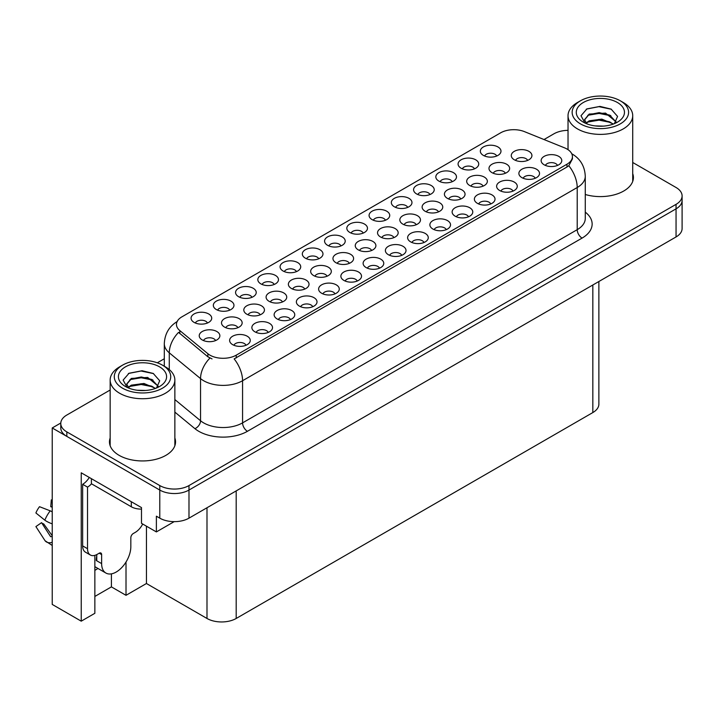 <?xml version="1.0" encoding="UTF-8"?>
<svg xmlns="http://www.w3.org/2000/svg" width="718" height="718" viewBox="0 0 718 718"><rect width="100%" height="100%" fill="white"/><g stroke="black" fill="none" stroke-linecap="round" stroke-linejoin="round"><path stroke-width="1.08" d="M229.688 310.167A6.193 3.572 0 0 0 228.028 308.426A6.193 3.572 0 0 0 221.925 307.519A6.193 3.572 0 0 0 217.608 310.167M230.945 301.12A10.321 5.959 0 0 0 217.716 300.456A10.321 5.959 0 0 0 214.296 307.86A10.321 5.959 0 0 0 216.342 309.548A10.321 5.959 0 0 0 232.991 307.86A10.321 5.959 0 0 0 230.945 301.12M379.49 268.191A6.193 3.572 0 0 0 377.83 266.45A6.193 3.572 0 0 0 371.727 265.543A6.193 3.572 0 0 0 367.401 268.191M380.746 259.144A10.321 5.959 0 0 0 367.517 258.471A10.321 5.959 0 0 0 364.098 265.884A10.321 5.959 0 0 0 366.144 267.572A10.321 5.959 0 0 0 382.793 265.884A10.321 5.959 0 0 0 380.746 259.144M296.444 271.628A6.193 3.572 0 0 0 294.775 269.887A6.193 3.572 0 0 0 288.672 268.981A6.193 3.572 0 0 0 284.355 271.628M297.701 262.582A10.321 5.959 0 0 0 284.472 261.917A10.321 5.959 0 0 0 281.052 269.322A10.321 5.959 0 0 0 283.098 271.009A10.321 5.959 0 0 0 299.747 269.322A10.321 5.959 0 0 0 297.701 262.582M423.988 242.496A6.193 3.572 0 0 0 422.328 240.754A6.193 3.572 0 0 0 416.225 239.848A6.193 3.572 0 0 0 411.908 242.496M425.244 233.449A10.321 5.959 0 0 0 412.015 232.785A10.321 5.959 0 0 0 408.596 240.189A10.321 5.959 0 0 0 410.651 241.876A10.321 5.959 0 0 0 427.3 240.189A10.321 5.959 0 0 0 425.244 233.449M452.196 181.699A6.193 3.572 0 0 0 450.536 179.958A6.193 3.572 0 0 0 444.433 179.051A6.193 3.572 0 0 0 440.116 181.699M453.453 172.652A10.321 5.959 0 0 0 440.224 171.988A10.321 5.959 0 0 0 436.804 179.401A10.321 5.959 0 0 0 438.86 181.08A10.321 5.959 0 0 0 455.508 179.401A10.321 5.959 0 0 0 453.453 172.652M282.452 301.955A6.193 3.572 0 0 0 280.792 300.214A6.193 3.572 0 0 0 274.689 299.307A6.193 3.572 0 0 0 270.372 301.955M283.709 292.908A10.321 5.959 0 0 0 270.48 292.244A10.321 5.959 0 0 0 267.06 299.648A10.321 5.959 0 0 0 269.115 301.336A10.321 5.959 0 0 0 285.764 299.648A10.321 5.959 0 0 0 283.709 292.908M237.873 327.695A6.193 3.572 0 0 0 236.213 325.954A6.193 3.572 0 0 0 230.11 325.048A6.193 3.572 0 0 0 225.793 327.695M239.13 318.648A10.321 5.959 0 0 0 225.901 317.984A10.321 5.959 0 0 0 222.481 325.389A10.321 5.959 0 0 0 224.528 327.076A10.321 5.959 0 0 0 241.185 325.389A10.321 5.959 0 0 0 239.13 318.648M468.495 216.8A6.193 3.572 0 0 0 466.826 215.059A6.193 3.572 0 0 0 460.723 214.152A6.193 3.572 0 0 0 456.406 216.8M469.751 207.753A10.321 5.959 0 0 0 456.522 207.089A10.321 5.959 0 0 0 453.103 214.494A10.321 5.959 0 0 0 455.149 216.181A10.321 5.959 0 0 0 471.798 214.494A10.321 5.959 0 0 0 469.751 207.753M496.703 156.012A6.193 3.572 0 0 0 495.034 154.262A6.193 3.572 0 0 0 488.931 153.356A6.193 3.572 0 0 0 484.614 156.012M497.96 146.957A10.321 5.959 0 0 0 484.731 146.292A10.321 5.959 0 0 0 481.311 153.706A10.321 5.959 0 0 0 483.358 155.393A10.321 5.959 0 0 0 500.006 153.706A10.321 5.959 0 0 0 497.96 146.957M327.031 276.215A6.193 3.572 0 0 0 325.371 274.473A6.193 3.572 0 0 0 319.268 273.567A6.193 3.572 0 0 0 314.951 276.215M328.288 267.168A10.321 5.959 0 0 0 315.058 266.504A10.321 5.959 0 0 0 311.639 273.917A10.321 5.959 0 0 0 313.694 275.595A10.321 5.959 0 0 0 330.343 273.917A10.321 5.959 0 0 0 328.288 267.168M438.483 211.873A6.193 3.572 0 0 0 436.822 210.132A6.193 3.572 0 0 0 430.719 209.225A6.193 3.572 0 0 0 426.402 211.873M439.739 202.826A10.321 5.959 0 0 0 426.51 202.162A10.321 5.959 0 0 0 423.09 209.566A10.321 5.959 0 0 0 425.137 211.254A10.321 5.959 0 0 0 441.785 209.566A10.321 5.959 0 0 0 439.739 202.826M334.983 293.877A6.193 3.572 0 0 0 333.323 292.136A6.193 3.572 0 0 0 327.22 291.23A6.193 3.572 0 0 0 322.903 293.877M336.239 284.831A10.321 5.959 0 0 0 323.01 284.166A10.321 5.959 0 0 0 319.591 291.58A10.321 5.959 0 0 0 321.646 293.258A10.321 5.959 0 0 0 338.295 291.58A10.321 5.959 0 0 0 336.239 284.831M407.698 207.394A6.193 3.572 0 0 0 406.038 205.653A6.193 3.572 0 0 0 399.935 204.747A6.193 3.572 0 0 0 395.609 207.394M408.955 198.347A10.321 5.959 0 0 0 395.726 197.683A10.321 5.959 0 0 0 392.306 205.088A10.321 5.959 0 0 0 394.353 206.775A10.321 5.959 0 0 0 411.001 205.088A10.321 5.959 0 0 0 408.955 198.347M215.588 340.565A6.193 3.572 0 0 0 213.919 338.824A6.193 3.572 0 0 0 207.816 337.918A6.193 3.572 0 0 0 203.499 340.565M216.845 331.519A10.321 5.959 0 0 0 203.616 330.854A10.321 5.959 0 0 0 200.196 338.259A10.321 5.959 0 0 0 202.243 339.946A10.321 5.959 0 0 0 218.891 338.259A10.321 5.959 0 0 0 216.845 331.519M490.744 203.957A6.193 3.572 0 0 0 489.084 202.216A6.193 3.572 0 0 0 482.981 201.309A6.193 3.572 0 0 0 478.655 203.957M492.001 194.91A10.321 5.959 0 0 0 478.771 194.246A10.321 5.959 0 0 0 475.352 201.65A10.321 5.959 0 0 0 477.398 203.338A10.321 5.959 0 0 0 494.047 201.65A10.321 5.959 0 0 0 492.001 194.91M349.325 263.344A6.193 3.572 0 0 0 347.665 261.603A6.193 3.572 0 0 0 341.562 260.697A6.193 3.572 0 0 0 337.236 263.344M350.581 254.298A10.321 5.959 0 0 0 337.352 253.633A10.321 5.959 0 0 0 333.933 261.047A10.321 5.959 0 0 0 335.979 262.734A10.321 5.959 0 0 0 352.628 261.047A10.321 5.959 0 0 0 350.581 254.298M460.776 199.003A6.193 3.572 0 0 0 459.107 197.262A6.193 3.572 0 0 0 453.004 196.355A6.193 3.572 0 0 0 448.687 199.003M462.033 189.956A10.321 5.959 0 0 0 448.804 189.292A10.321 5.959 0 0 0 445.384 196.696A10.321 5.959 0 0 0 447.431 198.383A10.321 5.959 0 0 0 464.079 196.696A10.321 5.959 0 0 0 462.033 189.956M535.242 178.261A6.193 3.572 0 0 0 533.582 176.52A6.193 3.572 0 0 0 527.479 175.614A6.193 3.572 0 0 0 523.162 178.261M536.499 169.215A10.321 5.959 0 0 0 523.269 168.55A10.321 5.959 0 0 0 519.85 175.955A10.321 5.959 0 0 0 521.905 177.642A10.321 5.959 0 0 0 538.554 175.955A10.321 5.959 0 0 0 536.499 169.215M393.904 237.613A6.193 3.572 0 0 0 392.243 235.872A6.193 3.572 0 0 0 386.14 234.965A6.193 3.572 0 0 0 381.814 237.613M395.16 228.566A10.321 5.959 0 0 0 381.931 227.902A10.321 5.959 0 0 0 378.512 235.307A10.321 5.959 0 0 0 380.558 236.994A10.321 5.959 0 0 0 397.207 235.307A10.321 5.959 0 0 0 395.16 228.566M505.355 173.262A6.193 3.572 0 0 0 503.686 171.521A6.193 3.572 0 0 0 497.592 170.615A6.193 3.572 0 0 0 493.266 173.262M506.612 164.216A10.321 5.959 0 0 0 493.383 163.551A10.321 5.959 0 0 0 489.963 170.965A10.321 5.959 0 0 0 492.01 172.652A10.321 5.959 0 0 0 508.658 170.965A10.321 5.959 0 0 0 506.612 164.216M245.987 345.268A6.193 3.572 0 0 0 244.317 343.527A6.193 3.572 0 0 0 238.214 342.621A6.193 3.572 0 0 0 233.897 345.268M247.243 336.221A10.321 5.959 0 0 0 234.014 335.557A10.321 5.959 0 0 0 230.595 342.962A10.321 5.959 0 0 0 232.641 344.649A10.321 5.959 0 0 0 249.29 342.962A10.321 5.959 0 0 0 247.243 336.221M207.439 323.01A6.193 3.572 0 0 0 205.779 321.269A6.193 3.572 0 0 0 199.676 320.363A6.193 3.572 0 0 0 195.35 323.01M208.696 313.963A10.321 5.959 0 0 0 195.467 313.299A10.321 5.959 0 0 0 192.047 320.713A10.321 5.959 0 0 0 194.093 322.391A10.321 5.959 0 0 0 210.742 320.713A10.321 5.959 0 0 0 208.696 313.963M557.5 165.418A6.193 3.572 0 0 0 555.831 163.677A6.193 3.572 0 0 0 549.728 162.771A6.193 3.572 0 0 0 545.411 165.418M558.757 156.371A10.321 5.959 0 0 0 545.527 155.707A10.321 5.959 0 0 0 542.108 163.112A10.321 5.959 0 0 0 544.154 164.799A10.321 5.959 0 0 0 560.803 163.112A10.321 5.959 0 0 0 558.757 156.371M416.198 224.743A6.193 3.572 0 0 0 414.528 223.002A6.193 3.572 0 0 0 408.425 222.095A6.193 3.572 0 0 0 404.108 224.743M417.454 215.696A10.321 5.959 0 0 0 404.225 215.032A10.321 5.959 0 0 0 400.806 222.436A10.321 5.959 0 0 0 402.852 224.124A10.321 5.959 0 0 0 419.5 222.436A10.321 5.959 0 0 0 417.454 215.696M527.64 160.401A6.193 3.572 0 0 0 525.98 158.651A6.193 3.572 0 0 0 519.877 157.745A6.193 3.572 0 0 0 515.56 160.401M528.897 151.345A10.321 5.959 0 0 0 515.668 150.681A10.321 5.959 0 0 0 512.248 158.095A10.321 5.959 0 0 0 514.303 159.782A10.321 5.959 0 0 0 530.952 158.095A10.321 5.959 0 0 0 528.897 151.345M318.693 258.776A6.193 3.572 0 0 0 317.033 257.035A6.193 3.572 0 0 0 310.93 256.129A6.193 3.572 0 0 0 306.604 258.776M319.95 249.729A10.321 5.959 0 0 0 306.721 249.065A10.321 5.959 0 0 0 303.301 256.479A10.321 5.959 0 0 0 305.347 258.166A10.321 5.959 0 0 0 321.996 256.479A10.321 5.959 0 0 0 319.95 249.729M268.236 332.416A6.193 3.572 0 0 0 266.575 330.675A6.193 3.572 0 0 0 260.472 329.768A6.193 3.572 0 0 0 256.146 332.416M269.492 323.369A10.321 5.959 0 0 0 256.263 322.705A10.321 5.959 0 0 0 252.844 330.118A10.321 5.959 0 0 0 254.89 331.806A10.321 5.959 0 0 0 271.539 330.118A10.321 5.959 0 0 0 269.492 323.369M290.485 319.573A6.193 3.572 0 0 0 288.824 317.832A6.193 3.572 0 0 0 282.721 316.925A6.193 3.572 0 0 0 278.396 319.573M291.741 310.526A10.321 5.959 0 0 0 278.512 309.862A10.321 5.959 0 0 0 275.093 317.266A10.321 5.959 0 0 0 277.139 318.954A10.321 5.959 0 0 0 293.788 317.266A10.321 5.959 0 0 0 291.741 310.526M363.191 233.09A6.193 3.572 0 0 0 361.531 231.349A6.193 3.572 0 0 0 355.428 230.442A6.193 3.572 0 0 0 351.111 233.09M364.448 224.043A10.321 5.959 0 0 0 351.219 223.379A10.321 5.959 0 0 0 347.799 230.783A10.321 5.959 0 0 0 349.854 232.47A10.321 5.959 0 0 0 366.503 230.783A10.321 5.959 0 0 0 364.448 224.043M446.237 229.652A6.193 3.572 0 0 0 444.577 227.902A6.193 3.572 0 0 0 438.474 226.996A6.193 3.572 0 0 0 434.157 229.652M447.502 220.597A10.321 5.959 0 0 0 434.273 219.932A10.321 5.959 0 0 0 430.854 227.346A10.321 5.959 0 0 0 432.9 229.033A10.321 5.959 0 0 0 449.549 227.346A10.321 5.959 0 0 0 447.502 220.597M474.445 168.856A6.193 3.572 0 0 0 472.785 167.114A6.193 3.572 0 0 0 466.682 166.208A6.193 3.572 0 0 0 462.365 168.856M475.702 159.809A10.321 5.959 0 0 0 462.473 159.145A10.321 5.959 0 0 0 459.053 166.549A10.321 5.959 0 0 0 461.109 168.236A10.321 5.959 0 0 0 477.757 166.549A10.321 5.959 0 0 0 475.702 159.809M304.746 289.085A6.193 3.572 0 0 0 303.086 287.344A6.193 3.572 0 0 0 296.983 286.437A6.193 3.572 0 0 0 292.657 289.085M306.003 280.038A10.321 5.959 0 0 0 292.773 279.374A10.321 5.959 0 0 0 289.354 286.787A10.321 5.959 0 0 0 291.4 288.465A10.321 5.959 0 0 0 308.049 286.787A10.321 5.959 0 0 0 306.003 280.038M357.241 281.034A6.193 3.572 0 0 0 355.572 279.293A6.193 3.572 0 0 0 349.469 278.387A6.193 3.572 0 0 0 345.152 281.034M358.497 271.987A10.321 5.959 0 0 0 345.268 271.323A10.321 5.959 0 0 0 341.849 278.728A10.321 5.959 0 0 0 343.895 280.415A10.321 5.959 0 0 0 360.544 278.728A10.321 5.959 0 0 0 358.497 271.987M483.061 186.133A6.193 3.572 0 0 0 481.401 184.391A6.193 3.572 0 0 0 475.298 183.485A6.193 3.572 0 0 0 470.981 186.133M484.318 177.086A10.321 5.959 0 0 0 471.089 176.422A10.321 5.959 0 0 0 467.669 183.835A10.321 5.959 0 0 0 469.725 185.513A10.321 5.959 0 0 0 486.373 183.835A10.321 5.959 0 0 0 484.318 177.086M371.61 250.483A6.193 3.572 0 0 0 369.95 248.742A6.193 3.572 0 0 0 363.846 247.836A6.193 3.572 0 0 0 359.53 250.483M372.875 241.436A10.321 5.959 0 0 0 359.646 240.763A10.321 5.959 0 0 0 356.227 248.177A10.321 5.959 0 0 0 358.273 249.864A10.321 5.959 0 0 0 374.922 248.177A10.321 5.959 0 0 0 372.875 241.436M385.449 220.238A6.193 3.572 0 0 0 383.78 218.496A6.193 3.572 0 0 0 377.677 217.59A6.193 3.572 0 0 0 373.36 220.238M386.706 211.191A10.321 5.959 0 0 0 373.477 210.527A10.321 5.959 0 0 0 370.057 217.94A10.321 5.959 0 0 0 372.103 219.618A10.321 5.959 0 0 0 388.752 217.94A10.321 5.959 0 0 0 386.706 211.191M312.734 306.73A6.193 3.572 0 0 0 311.074 304.988A6.193 3.572 0 0 0 304.971 304.082A6.193 3.572 0 0 0 300.654 306.73M313.99 297.683A10.321 5.959 0 0 0 300.761 297.019A10.321 5.959 0 0 0 297.342 304.423A10.321 5.959 0 0 0 299.397 306.11A10.321 5.959 0 0 0 316.046 304.423A10.321 5.959 0 0 0 313.99 297.683M340.942 245.933A6.193 3.572 0 0 0 339.282 244.192A6.193 3.572 0 0 0 333.179 243.285A6.193 3.572 0 0 0 328.862 245.933M342.199 236.886A10.321 5.959 0 0 0 328.97 236.222A10.321 5.959 0 0 0 325.55 243.626A10.321 5.959 0 0 0 327.596 245.314A10.321 5.959 0 0 0 344.245 243.626A10.321 5.959 0 0 0 342.199 236.886M274.186 284.472A6.193 3.572 0 0 0 272.526 282.73A6.193 3.572 0 0 0 266.423 281.824A6.193 3.572 0 0 0 262.106 284.472M275.452 275.425A10.321 5.959 0 0 0 262.223 274.761A10.321 5.959 0 0 0 258.803 282.165A10.321 5.959 0 0 0 260.849 283.852A10.321 5.959 0 0 0 277.498 282.165A10.321 5.959 0 0 0 275.452 275.425M401.739 255.339A6.193 3.572 0 0 0 400.079 253.598A6.193 3.572 0 0 0 393.976 252.691A6.193 3.572 0 0 0 389.65 255.339M402.995 246.292A10.321 5.959 0 0 0 389.766 245.628A10.321 5.959 0 0 0 386.347 253.041A10.321 5.959 0 0 0 388.393 254.719A10.321 5.959 0 0 0 405.042 253.041A10.321 5.959 0 0 0 402.995 246.292M429.947 194.551A6.193 3.572 0 0 0 428.287 192.81A6.193 3.572 0 0 0 422.184 191.903A6.193 3.572 0 0 0 417.858 194.551M431.204 185.504A10.321 5.959 0 0 0 417.975 184.831A10.321 5.959 0 0 0 414.555 192.244A10.321 5.959 0 0 0 416.602 193.932A10.321 5.959 0 0 0 433.25 192.244A10.321 5.959 0 0 0 431.204 185.504M260.167 314.825A6.193 3.572 0 0 0 258.498 313.084A6.193 3.572 0 0 0 252.395 312.177A6.193 3.572 0 0 0 248.078 314.825M261.424 305.778A10.321 5.959 0 0 0 248.195 305.114A10.321 5.959 0 0 0 244.775 312.518A10.321 5.959 0 0 0 246.821 314.206A10.321 5.959 0 0 0 263.47 312.518A10.321 5.959 0 0 0 261.424 305.778M512.993 191.105A6.193 3.572 0 0 0 511.333 189.364A6.193 3.572 0 0 0 505.23 188.457A6.193 3.572 0 0 0 500.913 191.105M514.25 182.058A10.321 5.959 0 0 0 501.02 181.394A10.321 5.959 0 0 0 497.601 188.807A10.321 5.959 0 0 0 499.647 190.494A10.321 5.959 0 0 0 516.296 188.807A10.321 5.959 0 0 0 514.25 182.058M251.937 297.324A6.193 3.572 0 0 0 250.277 295.574A6.193 3.572 0 0 0 244.174 294.667A6.193 3.572 0 0 0 239.857 297.324M253.194 288.268A10.321 5.959 0 0 0 239.965 287.604A10.321 5.959 0 0 0 236.545 295.017A10.321 5.959 0 0 0 238.6 296.705A10.321 5.959 0 0 0 255.249 295.017A10.321 5.959 0 0 0 253.194 288.268M566.987 149.03A18.587 10.725 0 0 0 564.51 147.827L524.436 131.627A18.587 10.725 0 0 0 500.634 132.83L181.896 316.844A18.587 10.725 0 0 0 176.457 324.437A18.587 10.725 0 0 0 179.814 330.585L207.879 353.723A18.587 10.725 0 0 0 236.24 355.159L566.987 164.198A18.587 10.725 0 0 0 572.434 156.614A18.587 10.725 0 0 0 566.987 149.03M60.797 423.01L52.226 427.964L159.782 490.053A20.651 11.919 0 0 0 188.987 490.053L676.051 208.848A20.651 11.919 0 0 0 682.1 200.421A20.651 11.919 0 0 1 676.051 208.848L188.987 490.053A20.651 11.919 0 0 1 159.782 490.053L66.828 436.391A20.651 11.919 0 0 1 60.779 427.964L60.779 423.467A20.651 11.919 0 0 0 66.828 431.895L159.782 485.565A20.651 11.919 0 0 0 188.987 485.565L676.051 204.352A20.651 11.919 0 0 0 682.1 195.924A20.651 11.919 0 0 0 676.051 187.497L632.72 162.483M94.857 555.355L94.857 613.298L81.233 621.169L81.233 472.803L141.482 507.59L141.482 523.323L156.38 531.921L156.38 516.188L159.782 518.154A20.651 11.919 0 0 0 188.987 518.154L676.051 236.949A20.651 11.919 0 0 0 682.1 228.521L682.1 195.924M174.178 521.645L156.38 531.921M81.233 621.169L52.226 604.421L52.226 427.964M598.875 281.51L598.875 404.135A20.651 11.919 180 0 1 592.835 412.563L236.195 618.467A20.651 11.919 180 0 1 206.99 618.467L146.445 583.51L146.445 526.195M146.445 583.51L126.009 595.312L126.009 562.032M94.857 596.443L111.407 586.884L126.009 595.312M94.857 570.325A22.025 12.718 120 0 0 97.917 568.432M111.407 586.884L111.407 573.861M110.159 437.998A33.037 19.072 0 0 0 109.468 441.866A33.037 19.072 0 0 0 119.143 455.356A33.037 19.072 0 0 0 155.151 459.493A33.037 19.072 0 0 0 175.542 441.866A33.037 19.072 0 0 0 174.86 437.998M110.159 442.494A33.037 19.072 0 0 0 109.701 444.119M572.434 156.614L572.434 158.893L568.791 165.696L566.987 167.007L234.149 358.901A24.089 13.911 60 0 1 242.567 380.728A27.526 15.895 180 0 1 203.634 380.728A27.526 15.895 180 0 1 200.546 378.601L169.277 352.825A27.526 15.895 180 0 1 164.305 343.707L164.305 366.225M212.052 358.901L207.879 356.783L178.567 332.38A24.089 16.11 129.5 0 0 169.277 352.825L169.277 369.573M585.269 194.488A33.037 19.072 0 0 0 633.411 177.525A33.037 19.072 0 0 0 632.72 173.648M568.028 130.344A20.651 11.919 0 0 0 553.892 133.826L544.002 139.543M164.305 358.758L157.296 362.805M110.159 390.018L66.828 415.031A20.651 11.919 0 0 0 60.779 423.467M175.318 444.119A33.037 19.072 0 0 0 174.86 442.494M633.177 179.769A33.037 19.072 0 0 0 632.72 178.145M603.506 126.126L595.034 125.892M597.439 126.135L601.074 126.233M613.45 124.017L601.846 119.125L589.182 120.821L586.014 123.065M613.1 124.142L609.654 121.854L599.126 119.385L588.769 121.477M616.098 121.863L605.561 113.103L589.182 114.072L584.542 119.691L586.839 123.837M584.551 119.897L588.904 114.665L599.18 112.636L609.753 115.149L616.017 121.961M586.229 123.29L588.94 121.387M623.251 102.495L620.325 100.816A28.217 16.29 180 0 1 620.325 123.855A28.217 16.29 180 0 1 580.422 123.855A28.217 16.29 180 0 1 580.422 100.816A28.217 16.29 180 0 1 620.325 100.816L623.251 102.495A32.346 18.677 180 0 1 632.72 115.706A32.346 18.677 180 0 1 623.251 128.908A32.346 18.677 180 0 1 577.496 128.908A32.346 18.677 180 0 1 568.028 115.706A32.346 18.677 180 0 1 577.496 102.495L580.422 100.816M583.339 102.495A24.089 13.911 180 0 1 617.408 102.495A24.089 13.911 180 0 1 617.408 122.168A24.089 13.911 180 0 1 583.339 122.168A24.089 13.911 180 0 1 583.339 102.495M614.366 123.658L617.57 116.415L611.117 109.109L599.979 106.399L586.911 108.912L580.997 115.742L584.99 123.029M610.874 115.769L599.045 113.408L587.8 115.293M611.413 109.262L598.911 106.659L586.615 109.064M610.847 122.5L599.081 120.148L587.791 122.042M145.637 390.466L137.165 390.242M139.57 390.484L143.214 390.583M155.582 388.357L143.977 383.475L131.313 385.162L128.145 387.406M155.232 388.492L151.794 386.194L141.258 383.726L130.9 385.826M158.229 386.212L147.693 377.453L131.313 378.422L126.682 384.04L128.971 388.187M126.682 384.247L131.313 378.871L141.311 376.986L151.884 379.499L158.148 386.311M128.36 387.639L131.071 385.737M165.382 366.844L162.465 365.157A28.217 16.29 180 0 1 162.465 365.157A28.217 16.29 180 0 1 162.456 388.196A28.217 16.29 180 0 1 122.554 388.196A28.217 16.29 180 0 1 122.554 365.157A28.217 16.29 180 0 1 162.456 365.157L165.382 366.844A32.346 18.677 180 0 1 174.86 380.055A32.346 18.677 180 0 1 165.382 393.258A32.346 18.677 180 0 1 119.637 393.258A32.346 18.677 180 0 1 110.159 380.055A32.346 18.677 180 0 1 119.637 366.844L122.554 365.157M125.471 366.844A24.089 13.911 180 0 1 159.54 366.844A24.089 13.911 180 0 1 159.54 386.517A24.089 13.911 180 0 1 125.471 386.517A24.089 13.911 180 0 1 125.471 366.844M156.497 387.998L159.701 380.764L153.248 373.45L142.11 370.739L129.043 373.261L123.128 380.091L127.122 387.379M153.006 380.118L141.177 377.758L129.931 379.642M153.553 373.611L141.042 371.009L128.755 373.414M152.979 386.849L141.213 384.498L129.922 386.392M101.624 554.601L99.192 553.192A3.437 1.983 -60 0 1 100.915 553.022A3.437 1.983 -60 0 1 101.624 554.601L101.624 563.594A20.651 11.919 120 0 0 105.905 573.045A20.651 11.919 120 0 0 116.226 572.022A20.651 11.919 120 0 0 130.829 546.73L130.829 537.746A3.437 1.983 -60 0 1 133.261 533.528L135.208 532.406A13.768 7.952 -60 0 0 142.694 524.023M96.759 560.22L96.275 560.498L96.759 560.785L96.759 554.583M96.275 560.498A20.651 11.919 -60 0 1 96.759 555.903M52.226 536.319A7.575 6.022 -37.9 0 0 52.01 536.391L51.149 536.669A0.691 0.547 142.1 0 1 50.493 536.499L41.554 522.668A9.442 5.448 120 0 0 43.708 523.916L52.226 535.727M52.226 507.33A9.442 5.448 120 0 0 50.745 506.737L52.226 506.818M41.554 522.668L35.9 526.581L44.839 540.412A7.575 6.022 -37.9 0 0 45.081 540.753A7.575 6.022 -37.9 0 0 52.01 542.332L52.226 542.261M52.226 511.853A7.575 1.409 37.7 0 0 50.224 510.839L39.517 506.693A15.832 9.137 120 0 0 35.9 512.966L44.839 520.164A7.575 1.409 -157.7 0 0 52.01 523.781L52.226 523.862M52.226 499.934L51.31 499.89L50.745 506.737M99.192 553.192L97.244 554.323A13.768 7.952 -60 0 1 90.36 555.005L85.496 552.196A13.768 7.952 -60 0 1 82.642 545.886L82.642 484.3A13.768 7.952 120 0 0 89.283 477.452M91.518 483.797A13.768 7.952 -60 0 1 87.515 487.109L82.642 484.3M90.36 555.005A13.768 7.952 -60 0 1 87.515 548.696L87.515 487.109M131.313 501.72L131.313 506.773A13.768 7.943 0 0 0 141.482 509.098M91.401 478.682L91.401 483.735L131.313 506.773M676.051 236.949L676.051 204.352M188.987 518.154L188.987 485.565M159.782 518.154L159.782 485.565M236.195 618.467L236.195 490.897M592.835 412.563L592.835 285.001M206.99 618.467L206.99 507.761M179.814 330.585L179.814 333.646M207.879 353.723L207.879 356.783M236.24 355.159L236.24 357.959M566.987 164.198L566.987 167.007M585.269 212.133A34.41 19.871 180 0 1 582.074 238.098L247.432 431.303A6.884 3.976 60 0 1 242.567 422.875L577.209 229.67A27.526 15.895 0 0 0 585.269 218.434L585.269 176.287A27.526 15.895 180 0 1 577.209 187.524A24.089 13.911 -120 0 0 568.791 165.696M247.432 431.303A34.41 19.871 180 0 1 198.769 431.303A34.41 19.871 180 0 1 194.91 428.655L174.86 412.114M209.934 358.067A24.089 16.11 129.5 0 0 200.546 378.601L200.546 420.748A27.526 15.895 0 0 0 203.634 422.875A27.526 15.895 0 0 0 242.567 422.875L242.567 380.728L577.209 187.524L577.209 229.67A6.884 3.976 60 0 0 582.074 238.098M66.828 431.895L66.828 436.391M174.86 399.567L200.546 420.748A6.884 4.604 -50.5 0 1 194.91 428.655M101.624 563.594L96.759 560.785M50.224 510.839A23.541 13.597 120 0 0 44.839 520.164M52.226 523.251A21.576 12.457 120 0 0 52.01 523.781M87.515 548.696L82.642 545.886M585.269 176.287C584.802 166.388 580.458 158.965 572.219 154.02L571.761 153.76M177.355 321.44C169.116 326.385 164.772 333.807 164.305 343.707M568.028 149.676L568.028 115.706M609.753 115.158L610.3 115.436M586.211 109.271L586.911 108.921M632.72 181.394L632.72 115.706M110.159 445.743L110.159 380.055M151.884 379.508L152.431 379.786M128.351 373.611L129.043 373.261M174.86 445.743L174.86 380.055M105.905 573.045L94.857 566.673M52.226 545.474L45.081 540.753"/></g></svg>
